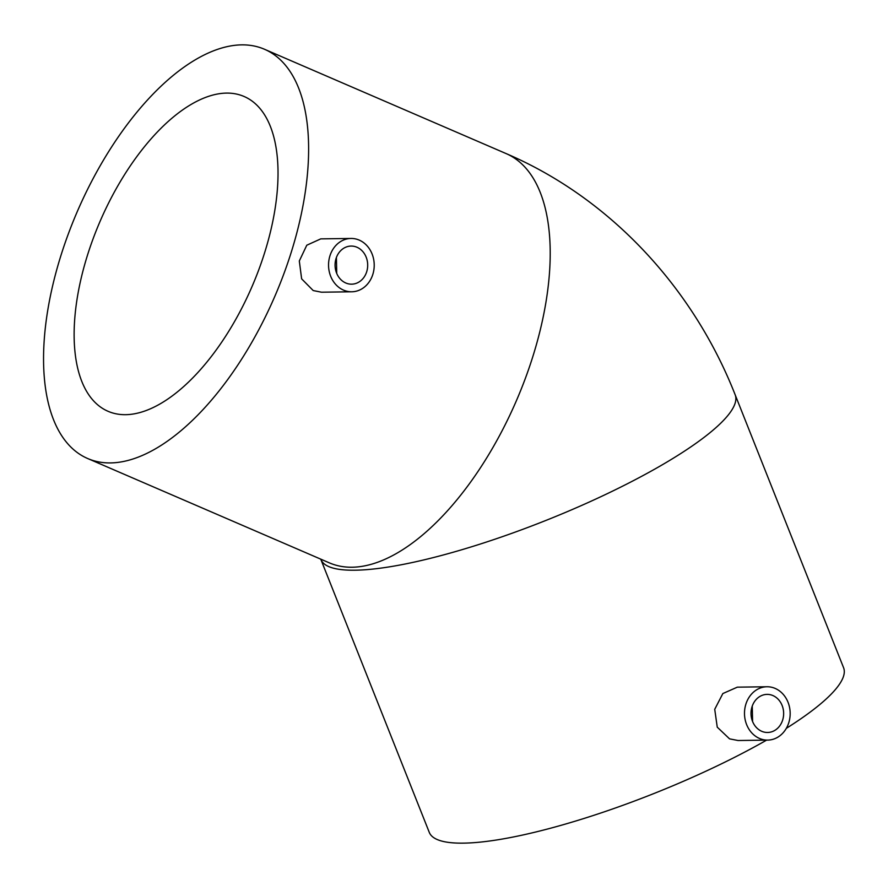 <?xml version="1.0" encoding="UTF-8"?>
<svg xmlns="http://www.w3.org/2000/svg" width="888" height="888" viewBox="0 0 888 888"><rect width="100%" height="100%" fill="white"/><g stroke="black" fill="none" stroke-linecap="round" stroke-linejoin="round"><path stroke-width="1.33" d="M761.738 731.301A19.048 16.317 -90.8 0 1 751.248 710.178A19.048 16.317 -90.8 0 1 767.066 694.383A19.048 16.317 -90.8 0 1 772.926 695.57A19.048 16.317 -90.8 0 1 783.416 716.683A19.048 16.317 -90.8 0 1 767.598 732.478A19.048 16.317 -90.8 0 1 761.738 731.301M775.169 688.422A26.673 22.844 -90.8 0 1 789.854 717.981A26.673 22.844 -90.8 0 1 767.698 740.104A26.673 22.844 -90.8 0 1 759.495 738.45A26.673 22.844 -90.8 0 1 744.81 708.879A26.673 22.844 -90.8 0 1 766.966 686.757A26.673 22.844 -90.8 0 1 775.169 688.422M766.966 686.757L737.306 687.168L722.854 693.55L714.729 709.301L717.249 727.161L729.559 738.86L738.05 740.514L767.698 740.104M345.776 282.983A19.048 16.317 -90.8 0 1 335.298 261.871A19.048 16.317 -90.8 0 1 351.115 246.065A19.048 16.317 -90.8 0 1 356.976 247.253A19.048 16.317 -90.8 0 1 367.466 268.365A19.048 16.317 -90.8 0 1 351.648 284.171A19.048 16.317 -90.8 0 1 345.776 282.983M359.218 240.104A26.673 22.844 -90.8 0 1 373.904 269.663A26.673 22.844 -90.8 0 1 351.748 291.786A26.673 22.844 -90.8 0 1 343.545 290.132A26.673 22.844 -90.8 0 1 328.86 260.573A26.673 22.844 -90.8 0 1 351.004 238.45A26.673 22.844 -90.8 0 1 359.218 240.104M351.004 238.45L320.768 238.872L306.782 245.221L299.312 260.983L301.631 278.843L313.198 290.554L321.512 292.208L351.748 291.786M226.473 93.096A171.473 82.684 -66.6 0 0 93.373 238.028A171.473 82.684 -66.6 0 0 108.114 411.322A171.473 82.684 -66.6 0 0 125.696 414.685A171.473 82.684 -66.6 0 0 258.785 269.752A171.473 82.684 -66.6 0 0 244.045 96.47A171.473 82.684 -66.6 0 0 226.473 93.096M264.435 49.24A222.91 107.492 113.4 0 1 283.605 274.514A222.91 107.492 113.4 0 1 110.578 462.926A222.91 107.492 113.4 0 1 87.723 458.541A222.91 107.492 113.4 0 1 68.565 233.278A222.91 107.492 113.4 0 1 241.592 44.866A222.91 107.492 113.4 0 1 264.435 49.24L506.027 153.546C609.901 197.957 693.073 287.568 735.186 394.838L843.6 667.776A222.91 46.831 158.3 0 1 786.324 728.338M766.633 740.115A222.91 46.831 158.3 0 1 463.336 843.134A222.91 46.831 158.3 0 1 429.27 832.356L320.857 559.418A222.91 46.831 158.3 0 0 354.934 570.207A222.91 46.831 158.3 0 0 596.392 498.779A222.91 46.831 158.3 0 0 735.186 394.838M336.73 273.426L336.408 257.487M752.591 721.511L752.258 706.071M506.027 153.546A222.91 107.492 113.4 0 1 525.197 378.821A222.91 107.492 113.4 0 1 352.17 567.232A222.91 107.492 113.4 0 1 329.326 562.848L87.723 458.541"/></g></svg>
